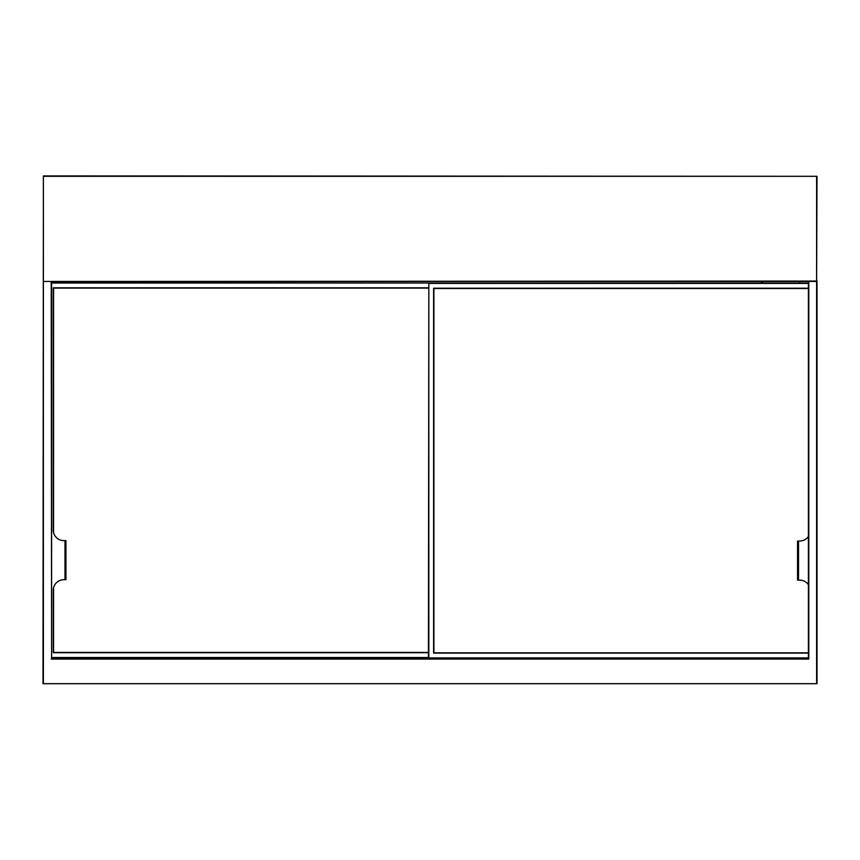 <?xml version="1.0" encoding="UTF-8"?>
<svg xmlns="http://www.w3.org/2000/svg" width="860" height="860" viewBox="0 0 860 860"><rect width="100%" height="100%" fill="white"/><g stroke="black" fill="none" stroke-linecap="round" stroke-linejoin="round"><path stroke-width="1.29" d="M817 683.7L43 683.7L43.387 175.913L817 176.3L816.613 281.457L43.387 281.457L816.613 281.059L816.613 176.3L43.387 176.3L43.387 683.7L816.613 683.7L816.613 281.059L817 683.7L817 281.059M60.587 281.457L60.587 282.628M60.587 657.9L60.985 658.685M799.413 283.015L799.413 281.457M51.6 281.457L51.6 658.685L808.4 658.685L808.4 281.457M808.787 281.457L808.787 659.072L799.8 658.685M817 176.3L43.387 175.913M51.6 658.685L51.213 281.457M761.648 283.015L761.648 281.457M98.352 657.9L98.352 658.685M428.441 652.718L53.266 652.718L53.266 590.272A10.556 10.556 0 0 1 63.812 579.715L64.984 579.715L64.984 540.628L63.812 540.628A10.556 10.556 0 0 1 53.266 530.072L53.266 287.81L428.441 287.81M51.6 282.628L434.687 283.015M808.4 283.413L428.828 283.413L428.828 657.9L51.6 657.9M64.984 540.628L65.962 540.628L65.962 579.715L64.984 579.715M53.556 652.428L428.441 652.428L53.556 652.428L53.556 587.799L53.556 652.428M53.556 288.1L53.556 532.544L53.556 288.1L428.441 288.1L53.556 288.1M808.4 536.447A10.556 10.556 0 0 1 799.703 541.015L798.532 541.015L798.532 580.113L799.703 580.113A10.556 10.556 0 0 1 808.4 584.682M808.4 653.116L433.612 653.116L433.612 288.197L808.4 288.197M808.4 658.287L428.441 657.9L428.828 283.015L808.4 283.015L51.6 283.015M798.532 580.113L797.553 580.113L797.553 541.015L798.532 541.015M433.913 652.815L808.4 652.815L433.913 652.815L433.913 288.487L433.913 652.815M808.4 288.487L433.913 288.487L808.4 288.487M51.6 658.287L60.2 657.9M60.2 282.628L60.2 281.457M799.8 281.457L799.8 283.015M808.787 659.072L51.213 659.072M762.433 281.457L762.433 283.015M97.567 658.685L97.567 657.9M51.6 657.513L428.441 657.513M64.984 575.813L65.962 575.813M65.962 544.541L64.984 544.541M428.441 657.9L808.4 657.9M797.553 576.2L798.532 576.2M798.532 544.928L797.553 544.928"/></g></svg>
